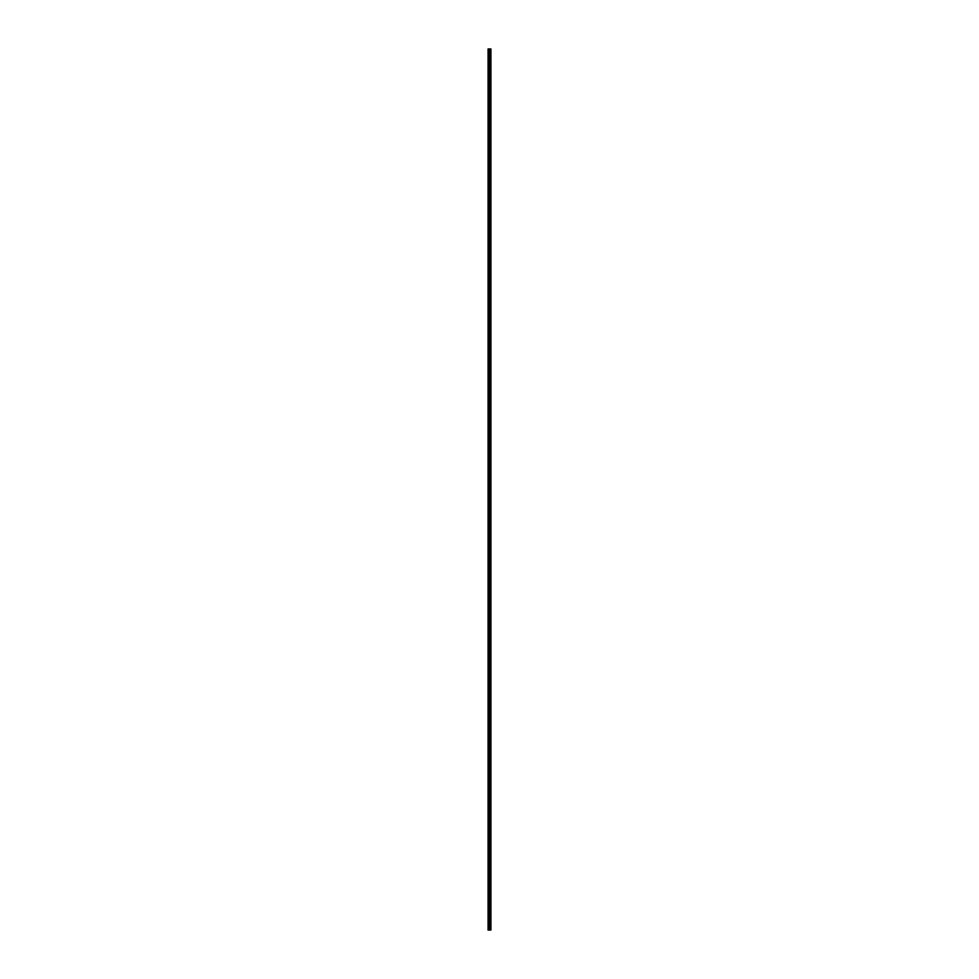 <?xml version="1.0" encoding="UTF-8"?>
<svg xmlns="http://www.w3.org/2000/svg" width="979" height="979" viewBox="0 0 979 979"><rect width="100%" height="100%" fill="white"/><g stroke="black" fill="none" stroke-linecap="round" stroke-linejoin="round"><path stroke-width="1.47" d="M489.133 930.05L490.932 930.05L490.932 48.95L488.068 48.95L488.068 930.05L489.133 930.05L489.133 48.95M490.932 48.95L490.895 930.05M489.977 930.05L489.977 48.95M489.916 930.05L489.916 48.95M488.227 930.05L488.227 48.95M490.846 930.05L490.846 48.95M490.638 930.05L490.638 48.95M490.552 930.05L490.552 48.95M490.259 930.05L490.259 48.95M490.173 930.05L490.173 48.95M489.659 930.05L489.659 48.95M489.488 930.05L489.488 48.95M489.304 930.05L489.304 48.95M488.656 930.05L488.656 48.95M488.57 930.05L488.57 48.95"/></g></svg>
